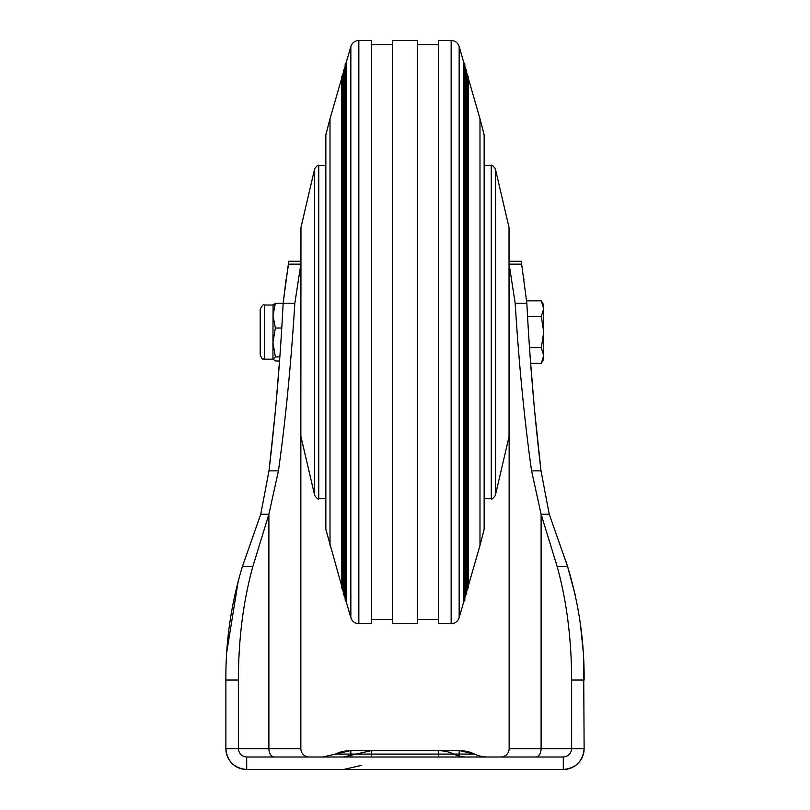 <?xml version="1.0" encoding="UTF-8"?>
<svg xmlns="http://www.w3.org/2000/svg" width="810" height="810" viewBox="0 0 810 810"><rect width="100%" height="100%" fill="white"/><g stroke="black" fill="none" stroke-linecap="round" stroke-linejoin="round"><path stroke-width="1.21" d="M358.85 623.7L371.679 623.7L371.679 40.5L358.85 40.5C354.851 40.733 352.178 42.738 350.841 46.524L350.841 617.676C352.178 621.462 354.851 623.467 358.85 623.7L358.85 40.5M346.224 601.668L346.224 62.532L345.182 63.96L345.182 600.24L346.224 601.668L350.841 617.676M344.382 595.259L344.382 68.941L343.329 70.369L343.329 593.831L345.182 598.033M342.529 588.86L342.529 75.34L341.486 76.768L341.486 587.432L343.329 591.634M330.014 545.464L330.014 118.736L325.853 134.865L325.853 529.335L341.486 585.225M479.986 118.736L484.147 134.865L484.147 529.335L479.986 545.464L479.986 118.736L468.514 78.975M467.471 75.34L468.514 76.768L468.514 587.432L467.471 588.86L467.471 75.34L466.671 72.566M465.618 68.941L466.671 70.369L466.671 593.831L465.618 595.259L465.618 68.941L464.818 66.167M463.776 62.532L464.818 63.96L464.818 600.24L463.776 601.668L463.776 62.532L459.159 46.524C457.822 42.738 455.149 40.733 451.15 40.5L438.321 40.5L438.321 623.7L451.15 623.7L451.15 40.5M417.494 623.7L417.494 40.5L392.506 40.5L392.506 623.7L417.494 623.7M509.146 280.027L509.146 384.173M300.854 435.76L300.966 227.488L300.854 435.76M509.034 227.488L509.034 436.712L509.034 227.488L495.315 168.693L495.315 495.507C492.936 498.616 491.579 499.689 491.255 498.727L491.255 165.473L484.147 165.473M466.519 757.006A29.16 29.16 0 0 1 453.813 754.09L459.159 754.09L459.159 756.054M487.347 757.006A29.16 29.16 0 0 1 474.64 754.09L460.11 750.759A33.321 33.321 0 0 1 474.64 754.09L459.159 754.09L459.159 750.759L349.89 750.759L350.841 750.759L350.841 756.054M322.653 757.006L349.89 750.759A33.321 33.321 0 0 0 335.36 754.09L438.321 754.09L438.321 750.759L370.717 750.759L439.283 750.759A33.321 33.321 0 0 1 453.813 754.09L438.321 754.09L438.321 757.006M246.706 757.006L563.294 757.006L563.294 769.5L246.706 769.5L246.706 757.006C241.674 756.469 238.899 753.695 238.373 748.673L268.89 748.673A8.333 5.427 -90 0 0 274.317 757.006M535.683 757.006A8.333 5.427 -90 0 0 541.11 748.673L509.146 748.673A8.333 8.333 0 0 1 500.813 757.006A8.333 8.333 0 0 0 509.146 748.673L509.146 264.141L521.64 264.141L521.64 261.286L509.146 261.286M575.151 594.712L567.567 566.453L549.251 514.239L541.009 470.873L549.251 514.239L541.11 514.239L541.11 748.673L571.627 748.673C571.101 753.695 568.326 756.469 563.294 757.006M238.373 680.046L225.879 680.046L225.879 748.673A20.827 20.827 0 0 0 246.706 769.5A20.827 20.827 0 0 1 226.273 752.723A20.827 20.827 0 0 0 246.706 769.5C233.999 768.214 227.053 761.268 225.879 748.673L238.373 748.673L238.373 680.046C238.494 638.847 243.314 600.979 252.862 566.453L268.89 514.239L268.89 748.673L300.854 748.673A8.333 8.333 0 0 0 309.187 757.006M565.299 559.497L567.567 566.453L557.138 566.453L541.11 514.239L531.573 470.873C524.505 420.856 519.028 364.966 515.16 303.213L509.146 264.141M557.138 566.453C566.686 600.979 571.506 638.847 571.627 680.046L571.627 748.673L584.121 748.673C582.977 761.248 576.031 768.184 563.294 769.5A20.827 20.827 0 0 0 584.121 748.673A20.827 20.827 0 0 1 563.294 769.5A20.827 20.827 0 0 0 584.121 748.673L583.635 659.593M300.854 369.593L300.854 748.673L300.854 264.141L294.84 303.213C290.972 364.966 285.495 420.856 278.427 470.873L268.89 514.239L260.749 514.239L268.991 470.873C275.582 415.135 280.3 359.255 283.156 303.213L288.36 264.141L300.854 264.141L300.854 261.286L288.36 261.286L288.36 264.141M460.11 750.759L459.159 750.759L460.11 750.759M583.048 649.883L580.456 624.743M521.64 264.141L526.844 303.213C529.699 359.255 534.418 415.135 541.009 470.873L534.489 409.617M534.256 407.005L530.661 363.366L541.303 363.366L543.723 355.55L543.723 305.026L541.303 300.834L543.723 308.65L541.303 316.467L543.723 332.1L541.303 347.733L543.723 355.55L543.723 359.174L541.303 363.366M523.969 279.642L523.351 276.22M526.844 303.213L515.16 303.213M567.567 566.453C578.887 603.612 584.405 641.469 584.121 680.046L571.627 680.046M225.889 676.593L225.879 680.046C225.595 641.469 231.113 603.612 242.433 566.453L260.749 514.239L242.332 566.777M294.84 303.213L283.156 303.213L286.092 279.328M288.238 266.287L286.527 276.868M272.95 305.248L275.37 303.224L272.95 315.627L275.37 328.03L272.95 342.468L272.95 358.951L275.37 360.976L279.511 360.976L275.866 405.709M275.39 410.923L268.991 470.873L278.427 470.873M238.403 580.132L226.82 651.685M526.682 300.834L541.303 300.834M527.583 316.467L541.303 316.467M529.558 347.733L541.303 347.733M279.804 356.916L275.37 356.916L272.95 359.174L264.445 359.174L264.445 305.026C263.574 303.871 262.156 305.289 260.202 309.268L260.202 312.457M264.445 359.174C263.149 357.969 263.088 361.645 260.202 354.932L260.202 309.268M283.156 303.224L275.37 303.224M281.728 328.03L275.37 328.03M273.081 304.793L272.95 342.468L275.37 356.916M463.776 601.668L459.159 617.676L459.159 46.524M325.853 165.473L318.745 165.473L318.745 498.727C318.421 499.689 317.064 498.616 314.685 495.507L314.685 168.693L300.966 227.488M371.679 750.759L371.679 757.006M246.706 769.5A20.827 20.827 0 0 1 225.879 748.673M541.009 470.873L531.573 470.873M252.862 566.453L242.433 566.453M392.506 619.539L371.679 619.539M479.986 545.464L468.514 585.225M467.471 588.86L466.671 591.634M465.618 595.259L464.818 598.033M459.159 617.676C457.822 621.462 455.149 623.467 451.15 623.7M438.321 619.539L417.494 619.539M438.321 44.661L417.494 44.661M330.014 118.736L341.486 78.975M342.529 75.34L343.329 72.566M344.382 68.941L345.182 66.167M346.224 62.532L350.841 46.524M392.506 44.661L371.679 44.661M318.745 498.727L325.853 498.727M300.966 436.712L314.685 495.507M318.745 165.473C318.421 164.511 317.064 165.584 314.685 168.693M491.255 498.727L484.147 498.727M509.034 436.712L495.315 495.507M491.255 165.473C491.579 164.511 492.936 165.584 495.315 168.693M370.717 750.759L343.481 757.006M361.635 765.339L343.481 769.5M272.95 305.026L264.445 305.026"/></g></svg>
